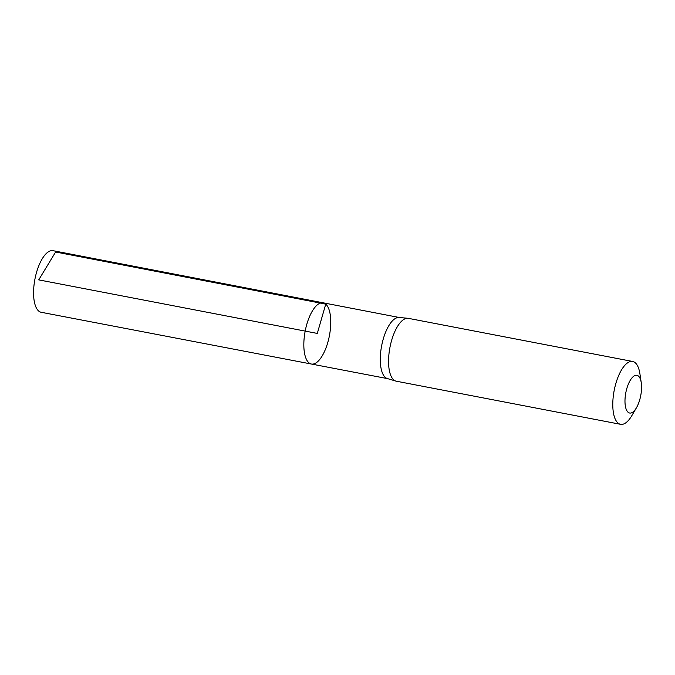 <?xml version="1.0" encoding="UTF-8"?>
<svg xmlns="http://www.w3.org/2000/svg" width="675" height="675" viewBox="0 0 675 675"><rect width="100%" height="100%" fill="white"/><g stroke="black" fill="none" stroke-linecap="round" stroke-linejoin="round"><path stroke-width="1.01" d="M407.928 318.288L399.111 317.486A31.118 12.31 100.9 0 0 381.637 345.794A31.118 12.31 100.9 0 0 387.374 378.565L395.854 381.088A32.003 12.656 -79.1 0 1 389.948 347.389A32.003 12.656 -79.1 0 1 407.928 318.288A32.003 12.656 -79.1 0 1 408.417 318.355L632.652 361.462A32.003 12.656 -79.1 0 1 635.293 362.804A32.003 12.656 -79.1 0 1 639.9 373.739L641.25 382.683A19.204 7.594 -79.1 0 1 636.424 407.801A19.204 7.594 -79.1 0 1 626.231 409.362A19.204 7.594 -79.1 0 1 627.775 385.602A19.204 7.594 -79.1 0 1 638.483 376.118A19.204 7.594 -79.1 0 1 641.25 382.683M311.411 364.036A31.177 12.327 -79.1 0 1 305.184 331.096A31.177 12.327 -79.1 0 1 323.182 302.813A31.177 12.327 -79.1 0 1 325.755 304.121A31.177 12.327 -79.1 0 1 328.657 339.196A31.177 12.327 -79.1 0 1 311.411 364.036A31.177 12.327 -79.1 0 1 305.184 331.096A31.177 12.327 -79.1 0 1 323.182 302.813L53.038 250.687A31.362 12.403 -79.1 0 0 35.682 275.662A31.362 12.403 -79.1 0 0 38.61 310.964A31.362 12.403 -79.1 0 0 41.2 312.28L387.61 378.633M636.424 407.801L631.859 415.598A32.003 12.656 -79.1 0 1 620.57 424.313L396.335 381.206A32.003 12.656 -79.1 0 1 395.854 381.088M620.57 424.313A32.003 12.656 -79.1 0 1 614.174 390.496A32.003 12.656 -79.1 0 1 632.652 361.462M38.72 279.872L317.292 333.425L325.755 304.121L55.62 252.003L38.72 279.872M399.355 317.512L323.182 302.813"/></g></svg>
